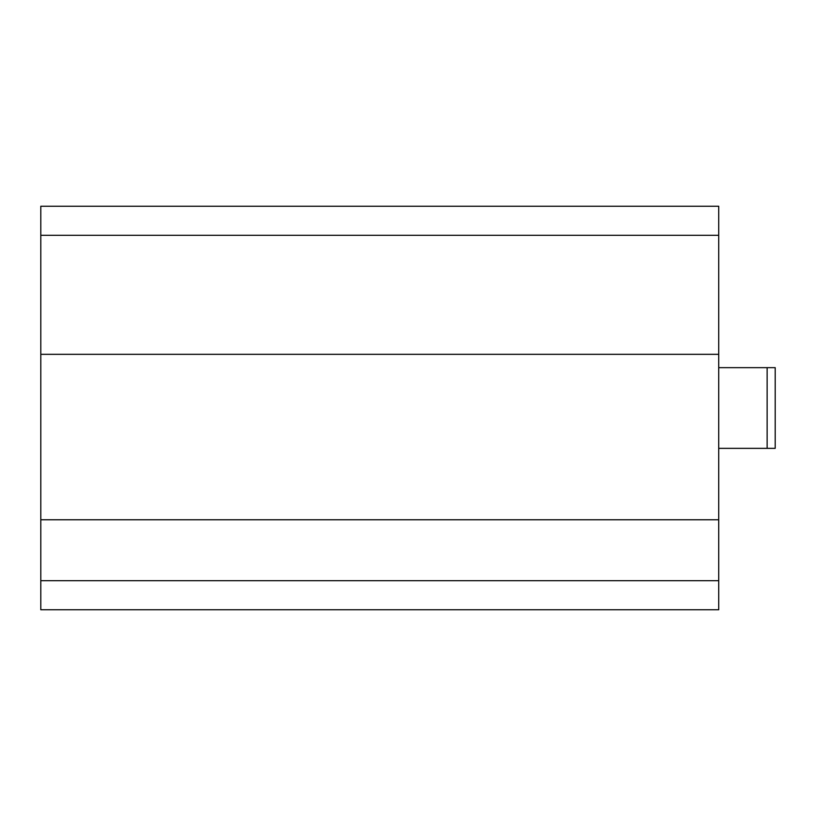 <?xml version="1.0" encoding="UTF-8"?>
<svg xmlns="http://www.w3.org/2000/svg" width="816" height="816" viewBox="0 0 816 816"><rect width="100%" height="100%" fill="white"/><g stroke="black" fill="none" stroke-linecap="round" stroke-linejoin="round"><path stroke-width="1.22" d="M40.8 519.772L40.8 609.756L718.712 609.756L718.712 206.244L40.8 206.244L40.8 519.772L718.712 519.772M40.8 354.328L718.712 354.328M718.712 448.351L775.2 448.351L775.2 367.649L718.712 367.649M767.132 367.649L767.132 448.351M40.8 580.706L718.712 580.706M40.8 235.294L718.712 235.294"/></g></svg>
